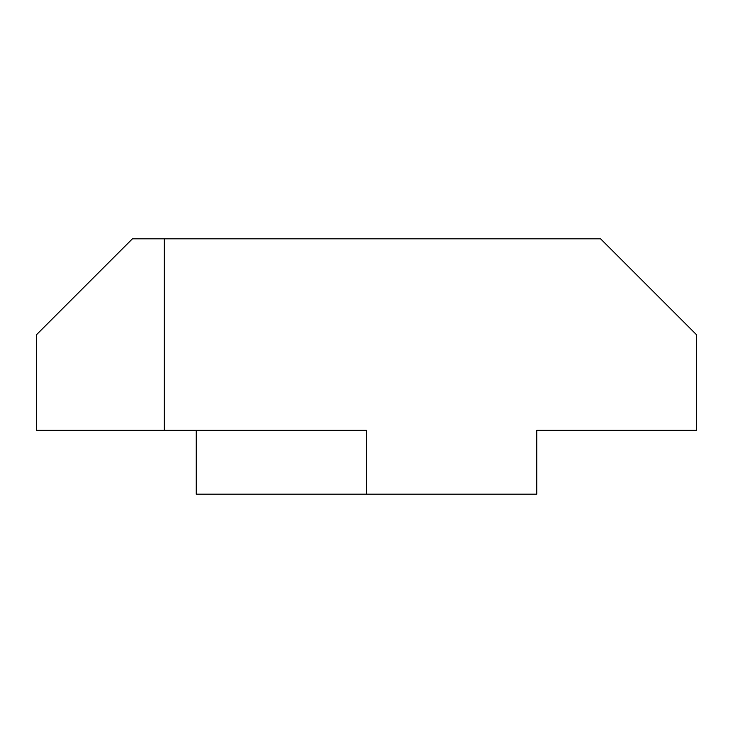 <?xml version="1.0" encoding="UTF-8"?>
<svg xmlns="http://www.w3.org/2000/svg" width="733" height="733" viewBox="0 0 733 733"><rect width="100%" height="100%" fill="white"/><g stroke="black" fill="none" stroke-linecap="round" stroke-linejoin="round"><path stroke-width="1.1" d="M333.286 430.344L366.5 430.344L366.5 494.179L196.252 494.179L196.252 430.344L196.252 494.179L536.748 494.179L366.5 494.179L366.5 430.344L164.329 430.344L164.329 238.821L600.584 238.821L696.35 334.578L696.35 430.344L536.748 430.344L536.748 494.179L536.748 430.344L696.35 430.344L696.35 334.578L600.584 238.821L696.35 334.578M366.5 430.344L36.65 430.344L164.329 430.344L164.329 238.821L132.416 238.821L36.65 334.578L36.65 430.344L36.65 334.578L132.416 238.821L600.584 238.821"/></g></svg>
